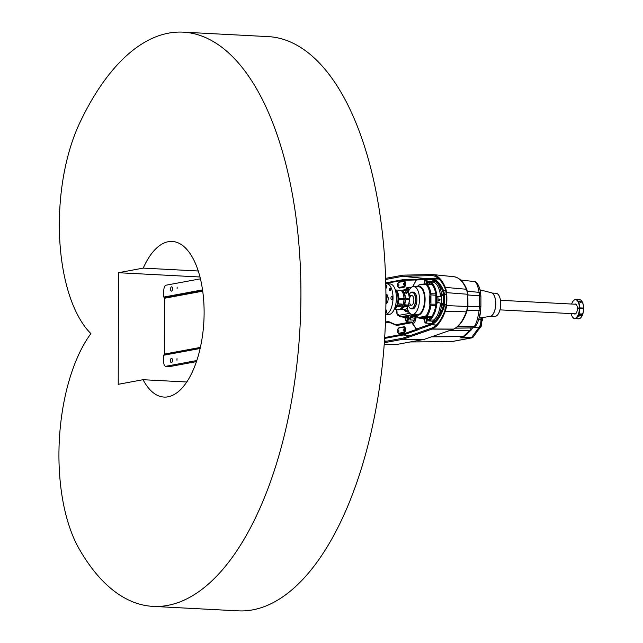 <?xml version="1.0" encoding="UTF-8"?>
<svg xmlns="http://www.w3.org/2000/svg" width="643" height="643" viewBox="0 0 643 643"><rect width="100%" height="100%" fill="white"/><g stroke="black" fill="none" stroke-linecap="round" stroke-linejoin="round"><path stroke-width="0.96" d="M196.453 361.623L170.146 366.502L165.653 366.293A4.79 2.202 -87 0 1 163.692 361.921L163.7 355.241L164.222 354.494A0.667 0.595 79.5 0 0 164.343 354.1L164.439 298.272A0.667 0.595 79.5 0 0 164.319 297.87L163.804 297.066L163.812 290.387A4.79 2.202 -87 0 1 166.039 285.203L200.431 278.821M171.44 358.336A2.154 0.989 93 0 1 171.552 358.328A2.154 0.989 93 0 1 172.428 360.538A2.154 0.989 93 0 1 171.319 362.636A2.154 0.989 93 0 1 170.443 360.546A2.154 0.989 93 0 1 171.44 358.336M176.97 360.241L177.01 358.665L176.97 360.241M163.7 355.241L200.142 348.482M165.653 366.293A4.79 2.202 -87 0 0 165.894 366.277L170.146 366.502M196.814 360.538L165.894 366.277M171.56 286.802A2.154 0.989 93 0 1 171.673 286.794A2.154 0.989 93 0 1 172.549 288.996A2.154 0.989 93 0 1 171.448 291.102A2.154 0.989 93 0 1 170.564 289.012A2.154 0.989 93 0 1 171.56 286.802M177.09 288.707L177.138 287.132L177.09 288.707M163.804 297.066L202.537 289.872M442.657 295.651L442.705 294.076L442.657 295.651M437.931 298.987L439.418 299.067A0.715 0.635 -100.5 0 1 439.41 300.498L437.923 300.418L437.931 296.68L440.495 296.503L441.339 292.886L441.315 306.88L440.487 303.166L437.923 302.451A3.352 1.543 -87 0 1 437.899 303.03A19.411 8.922 -87 0 0 437.923 302.724M441.315 306.88A20.415 9.38 93 0 1 434.314 321.09L434.146 321.444A3.882 1.784 93 0 1 434.041 322.047L432.184 323.903L431.316 323.831A0.956 0.723 147 0 0 431.349 323.469M431.397 279.633L432.265 279.303L434.113 280.404A3.882 1.784 93 0 1 434.218 280.975L434.387 281.264A20.415 9.38 93 0 1 441.339 292.886M442.641 305.192L442.689 303.617L442.641 305.192M403.298 284.841L403.338 283.266L403.298 284.841M398.869 285.669L398.909 284.085L398.869 285.669M420.016 279.183L423.914 278.459A11.019 5.064 93 0 1 424.3 278.419L438.06 278.114M455.606 328.107L472.645 327.898A2.636 2.572 47.5 0 0 474.212 327.239L472.412 327.954L474.196 326.499C476.133 324.305 477.765 319.016 479.091 310.641L479.598 295.828L479.123 292.356C477.821 285.339 476.206 281.738 474.269 281.554L460.653 280.026M466.77 334.063A2.733 2.556 -134 0 1 467.156 333.998L461.746 337.615L460.525 337.848L463.177 336.57L469.977 330.333L450.285 330.317M431.831 336.747L463.177 336.57A2.636 2.572 47.5 0 0 464.744 335.911L471.552 329.674A2.636 2.572 47.5 0 1 469.977 330.333L471.19 327.97M492.136 293.055L495.978 293.264A11.582 5.321 93 0 1 500.688 305.112A11.582 5.321 93 0 1 494.764 316.396L490.922 316.195M490.255 316.404A11.904 5.474 93 0 1 490.054 316.436A11.92 5.474 -87 0 0 490.167 316.42A11.92 5.474 -87 0 0 495.665 304.734A11.92 5.474 -87 0 0 491.308 292.734A11.904 5.474 93 0 1 495.745 304.629A11.904 5.474 93 0 1 490.255 316.404M385.623 278.371L402.671 275.204A13.173 6.052 93 0 1 403.129 275.156L432.064 274.513A13.173 6.052 93 0 1 432.369 274.521A43.716 20.094 93 0 1 432.498 274.529A43.716 20.094 93 0 1 445.302 287.389A13.173 6.052 93 0 1 446.555 292.653A29.345 13.487 93 0 1 446.531 305.578A13.173 6.052 93 0 1 445.253 311.316A43.716 20.094 93 0 1 432.273 328.991A13.173 6.052 93 0 1 431.967 329.112L403.016 339.215A13.173 6.052 93 0 1 402.558 339.335L384.329 342.719M385.655 279.464L402.663 276.305A12.064 5.546 93 0 1 403.089 276.257L432.024 275.614A12.064 5.546 93 0 1 432.305 275.622A42.615 19.587 93 0 1 432.426 275.63A42.615 19.587 93 0 1 444.908 288.16A12.064 5.546 93 0 1 446.057 292.991A28.244 12.981 93 0 1 446.033 305.425A12.064 5.546 93 0 1 444.868 310.682A42.615 19.587 93 0 1 432.217 327.914A12.064 5.546 93 0 1 431.935 328.026L402.976 338.122A12.064 5.546 93 0 1 402.558 338.234L384.401 341.61M471.761 337.896A2.636 2.323 -100.5 0 1 471.303 337.945L478.738 327.737C480.136 326.347 480.884 323.614 480.972 319.547L480.972 317.755M450.831 341.682A6.334 2.91 -87 0 0 451.008 341.69A6.334 2.91 -87 0 0 451.249 341.674L471.303 337.945L460.525 337.848L464.053 336.385A2.636 2.588 64.2 0 0 464.447 336.144M431.59 336.836L463.024 336.635A2.636 2.588 64.2 0 0 464.053 336.385L464.744 335.911M457.519 326.668L474.084 326.58A2.636 2.572 47.5 0 0 475.651 325.921L475.651 325.921A2.636 2.572 47.5 0 0 475.82 325.752M457.623 326.58L474.196 326.499A2.636 2.548 39.6 0 0 475.957 325.599L475.957 325.599C478.054 322.77 479.622 317.401 480.651 309.492L480.868 306.494M467.212 310.416L479.091 310.641A2.636 1.535 7.9 0 0 480.651 309.492M467.983 306.285L480.9 306.558L480.916 296.519A2.636 0.86 -2.3 0 1 480.884 296.672M468.048 294.992L479.598 295.828A2.636 0.86 -2.3 0 1 480.916 296.519L480.667 293.787C480.152 287.164 476.841 281.337 474.357 281.554M467.413 291.231L479.123 292.356A2.636 1.921 -9.2 0 1 480.667 293.787M481.792 319.78L478.697 319.434M481.824 317.634L481.824 319.74C481.76 323.357 481.326 325.679 480.514 326.7L480.514 326.7A2.636 2.524 -145.1 0 1 478.738 327.737L473.875 327.504M480.514 326.7L473.553 336.675A2.636 2.524 -145.1 0 1 471.777 337.712L461.746 337.615A2.733 1.607 -107.7 0 0 461.377 337.639M473.2 337.069A2.636 2.588 -121.6 0 1 472.629 337.551L472.629 337.551A2.636 2.588 -121.6 0 1 471.407 337.929A2.636 2.323 -103.4 0 0 471.858 337.872A2.636 2.636 0 0 0 472.629 337.551L473.553 336.675M472.075 337.808A2.636 2.323 -103.4 0 1 471.858 337.872L451.611 341.634A2.636 2.323 -100.5 0 1 451.249 341.674L410.499 341.923M480.651 309.516C480.257 314.556 479.734 317.377 479.083 317.988M416.125 315.239L411.166 316.163L409.961 319.925L411.215 316.493L416.359 315.536M430.143 284.045L431.107 283.86A4.67 2.146 93 0 1 432.192 284.294A18.8 8.64 93 0 1 436.05 293.859A4.67 2.146 93 0 1 436.155 295.298L436.147 304.155A4.67 2.146 93 0 1 436.034 305.642A18.8 8.64 93 0 1 432.136 316.645A4.67 2.146 93 0 1 431.051 317.473L429.966 317.674L429.186 320.013A1.696 0.78 93 0 1 429.516 319.635A19.145 8.801 -87 0 0 436.501 302.941A3.094 1.423 -87 0 0 436.525 302.411L436.533 296.905A3.094 1.423 -87 0 0 436.517 296.383A19.145 8.801 -87 0 0 429.58 282.277A1.696 0.78 93 0 1 429.259 282.02L430.03 284.061M403.523 317.031L405.548 317.546M416.029 314.66A14.283 6.567 -87 0 0 417.299 315.03A14.283 6.567 -87 0 0 424.661 301.117A14.283 6.567 -87 0 0 418.802 286.505A14.283 6.567 -87 0 0 417.492 286.738M407.204 307.732A13.977 6.422 -87 0 0 412.276 314.459A13.977 6.422 -87 0 0 412.983 314.419A13.977 6.422 -87 0 0 419.453 300.072A13.977 6.422 -87 0 0 413.738 286.537A13.977 6.422 -87 0 0 408 292.702M410.113 293.224A8.383 3.85 93 0 1 410.162 293.168A8.383 3.85 93 0 1 412.211 292.059L413.449 292.131A8.383 3.85 93 0 1 416.873 300.241A8.383 3.85 93 0 1 412.991 308.849A8.383 3.85 93 0 1 412.565 308.873L411.335 308.809A8.383 3.85 93 0 1 409.824 308.021A8.383 3.85 93 0 1 409.406 307.499A8.383 3.85 93 0 1 409.366 307.434M405.588 317.827L404.543 317.875L405.862 318.044M416.551 315.793L411.416 316.742L410.797 317.755L411.874 317.819L412.485 316.822L417.178 316.613M437.923 300.418L437.923 302.451L436.846 302.395A3.336 1.535 93 0 1 436.822 302.974L437.899 303.03M437.931 296.68A19.411 8.922 -87 0 0 437.907 296.383A3.352 1.543 93 0 1 437.931 296.953L436.854 296.897L436.525 302.411M429.532 281.827L428.881 281.128L429.532 281.827A1.455 0.667 -87 0 0 429.813 282.052L430.882 282.084A1.439 0.659 93 0 1 430.376 281.192L432.964 281.288A2.926 1.342 -87 0 0 432.876 280.87L432.779 279.898L431.742 279.601L432.779 279.898A0.956 0.836 -13.7 0 0 433.623 279.689A0.715 0.635 110.4 0 1 434.129 279.448A39.287 18.052 93 0 1 443.405 290.306A0.715 0.466 157.1 0 0 442.537 290.781A38.564 17.723 -87 0 0 434.113 280.404A0.956 0.466 -13.7 0 1 432.876 280.87M415.667 314.644L417.227 316.678A18.092 8.311 -87 0 0 417.773 317.32L418.159 317.594A1.439 1.431 20.2 0 0 419.204 318.076L424.115 318.43M424.822 284.343L425.827 283.925L427.161 284.335A18.47 8.488 93 0 1 430.947 293.73L430.931 305.304A18.47 8.488 93 0 1 427.105 316.115L425.409 316.886C421.575 317.176 419.517 317.554 419.252 318.028L425.409 316.886L424.766 316.332L426.172 315.761A18.092 8.311 -87 0 0 429.926 305.168L429.524 302.363L429.942 293.835A18.092 8.311 -87 0 0 426.229 284.632L424.822 284.343C420.827 284.536 418.633 284.945 418.247 285.564M418.159 317.594L419.204 318.076M429.54 296.56L430.561 296.744L430.545 302.194L429.524 302.363M417.138 286.722L418.312 285.484C418.979 284.664 421.334 284.15 425.377 283.949L425.73 283.925A1.439 0.86 85.3 0 1 425.827 283.925L431.107 284.077A4.429 2.033 -87 0 0 430.898 284.093M418.191 317.554L424.766 316.332M425.144 316.3A1.439 0.868 86.4 0 0 425.77 316.862L430.842 317.224A4.429 2.033 -87 0 0 431.871 316.436A18.567 8.528 -87 0 0 435.721 305.57A4.429 2.033 -87 0 0 435.825 304.163L435.841 295.306A4.429 2.033 -87 0 0 435.737 293.939A18.567 8.528 -87 0 0 431.927 284.495A4.429 2.033 -87 0 0 431.107 284.077M429.878 304.187L436.147 304.155M429.894 294.775L436.155 295.298M426.14 283.909L425.73 283.925A1.439 0.86 85.3 0 0 425.2 284.319M412.276 314.459L417.371 314.732A13.977 6.422 -87 0 0 418.087 314.684A13.977 6.422 -87 0 0 424.557 300.337A13.977 6.422 -87 0 0 418.842 286.81L413.738 286.537M425.353 283.957A1.961 0.9 93 0 1 424.83 281.755A1.961 0.9 93 0 1 425.819 280.139A1.961 0.9 93 0 1 426.606 281.755A1.961 0.9 93 0 1 425.963 283.909M405.982 290.636A1.961 0.9 93 0 1 406.995 288.394A1.961 0.9 93 0 1 407.758 289.688A1.961 0.9 93 0 1 407.421 291.818M425.634 322.191A1.961 0.9 93 0 1 425.545 322.199A1.961 0.9 93 0 1 424.742 320.198A1.961 0.9 93 0 1 425.746 318.285A1.961 0.9 93 0 1 426.542 320.19A1.961 0.9 93 0 1 425.634 322.191M406.834 320.913A1.961 0.9 93 0 1 406.738 320.921A1.961 0.9 93 0 1 405.934 318.92A1.961 0.9 93 0 1 406.947 317.015A1.961 0.9 93 0 1 407.734 318.912A1.961 0.9 93 0 1 406.834 320.913M405.645 319.185L405.62 318.325L405.645 319.185A2.572 1.182 -87 0 0 406.826 321.524A2.572 1.182 -87 0 0 408.024 318.743L408.289 316.38L405.387 316.919L405.62 318.325L405.387 317.031L404.246 316.557L408.602 315.745L408.345 318.735L410.065 318.824L410.957 315.914L415.933 314.99M424.452 319.828L424.452 320.463A2.572 1.182 -87 0 0 425.634 322.802A2.572 1.182 -87 0 0 426.831 320.021L427.089 317.899L424.195 318.438L424.428 319.836L424.187 318.542L423.046 318.068L427.402 317.264L427.145 320.013L428.873 320.101L429.757 317.425L431.051 317.473M425.28 279.785A2.813 1.294 93 0 1 426.052 279.295A2.813 1.294 93 0 1 427.217 281.859L427.466 284.222M429.821 284.294L428.937 281.947A2.845 1.31 -87 0 0 428.881 281.128L430.376 281.192M406.456 288.048A2.813 1.294 93 0 1 407.228 287.558A2.813 1.294 93 0 1 408.393 290.122L408.618 292.235M408.57 316.541L408.602 315.745L411.166 316.163M427.378 318.052L427.402 317.264L429.966 317.674M426.944 283.941L427.442 283.732M408.024 318.743L408.345 318.735A2.813 1.294 93 0 1 406.882 321.789L412.637 322.199A2.926 1.342 -87 0 0 414.044 320.166L409.961 319.925A2.845 1.31 -87 0 0 410.065 318.824L410.507 318.912M437.931 299.067L439.081 299.124A0.715 0.635 -100.5 0 1 439.37 300.49M434.387 281.264A0.956 0.844 -75.8 0 1 433.462 282.173L432.964 281.288L434.218 280.975M431.035 279.456A0.715 0.635 88.7 0 1 431.638 278.925A0.715 0.635 88.7 0 0 431.638 278.925A9.573 4.397 93 0 1 431.726 278.925A9.573 4.397 93 0 1 431.879 278.933A39.287 18.052 93 0 1 432.763 279.062A0.715 0.635 101.2 0 0 432.265 279.303A0.956 0.659 -110.3 0 1 432.12 279.496M415.29 320.495L414.044 320.166L415.065 316.999A0.956 0.844 79.5 0 1 415.9 318.004L415.29 320.495A3.882 1.784 93 0 1 412.308 322.175M426.831 320.021L427.145 320.013A2.813 1.294 93 0 1 425.69 323.059L431.815 323.501L432.707 322.81L432.811 321.645L434.041 322.047A38.564 17.723 -87 0 0 442.505 308.536A8.849 4.067 -87 0 0 443.389 304.517A24.193 11.116 -87 0 0 443.413 294.478L444.586 294.309L443.405 290.306A9.565 4.397 93 0 1 444.353 294.301A24.908 11.445 93 0 1 444.329 304.637A9.565 4.397 93 0 1 443.373 308.986A39.287 18.052 93 0 1 434.057 323.292L432.683 324.185A0.715 0.611 -119.6 0 1 432.184 323.903A0.956 0.691 99.7 0 0 431.766 323.501M434.057 323.292A0.715 0.595 -126.6 0 1 433.543 323.011A0.956 0.731 10.5 0 0 432.707 322.81M432.811 321.645A2.926 1.342 -87 0 0 432.892 321.187L433.398 320.126A19.459 8.938 -87 0 0 440.487 303.166M436.501 302.941L436.822 302.974A19.386 8.906 93 0 1 429.741 319.876L433.398 320.126A0.956 0.812 58.1 0 1 434.314 321.09M434.146 321.444L430.304 321.026L430.497 320.351A1.439 0.659 93 0 1 430.81 319.949M440.495 296.503A19.459 8.938 -87 0 0 433.462 282.173L430.882 282.084M412.71 286.665L416.367 279.834L417.219 279.247L416.439 279.785M411.19 321.894L416.278 329.103L417.387 329.787M432.683 324.185A39.287 18.052 93 0 1 431.807 324.643A9.573 4.397 93 0 1 431.574 324.731L417.508 329.803M411.673 322.167L416.407 329.312M411.809 322.376L396.04 324.94L411.568 322.183M385.478 321.902L388.485 321.685L385.462 322.191M385.462 322.256L388.485 321.685L395.935 324.9M396.273 324.964L396.458 324.988A0.482 0.426 -100.5 0 1 396.868 325.487L389.063 322.199L385.438 322.834M432.763 279.062L434.129 279.448M417.87 329.891L403.161 334.995A0.715 0.635 -100.5 0 1 402.55 334.247L416.439 329.425M416.294 279.97L402.647 280.3A0.715 0.635 -100.5 0 1 403.257 279.617L417.018 279.287L403.571 279.584A0.715 0.635 -91.3 0 1 403.595 279.584M398.789 331.45L398.829 329.875L398.789 331.45M403.217 330.623L403.257 329.047L403.217 330.623M443.646 290.314L445.615 290.379M442.505 308.536L443.614 309.002L444.57 304.653L446.097 304.758M482.612 319.876A3.111 3.054 59.9 0 0 482.74 319.274L482.74 319.057A3.046 2.837 -75.3 0 0 482.74 318.631L482.74 318.566M482.764 318.695L482.764 318.695A3.119 3.119 0 0 0 482.475 317.538M481.8 320.841L482.33 317.562M410.25 297.002A4.79 2.202 93 0 1 411.657 295.659A4.79 2.202 93 0 1 411.898 295.643A4.79 2.202 93 0 1 413.843 300.546A4.79 2.202 93 0 1 411.399 305.216A4.79 2.202 93 0 1 409.904 303.697M408.401 305.329A8.238 3.786 -87 0 0 409.318 307.37A8.238 3.786 -87 0 0 409.728 307.884A8.238 3.786 -87 0 0 415.45 300.096A8.238 3.786 -87 0 0 410.057 293.28A8.238 3.786 -87 0 0 408.932 295.217M412.211 292.059A8.383 3.85 93 0 1 415.627 300.643A8.383 3.85 93 0 1 411.335 308.809M574.77 318.598L578.596 318.799A9.581 4.405 -87 0 0 580.942 317.538A9.581 4.405 -87 0 0 582.188 315.464L578.113 316.211L578.362 315.263A9.581 4.405 -87 0 0 579.697 308.568L579.375 308.576A9.348 4.292 -87 0 1 575.043 318.317A9.348 4.292 -87 0 1 572.423 316.886L572.567 317.095A9.581 4.405 -87 0 0 574.77 318.598A9.581 4.405 -87 0 0 575.26 318.566A9.581 4.405 -87 0 0 578.362 315.263L582.429 314.234L582.188 315.464A9.581 4.405 -87 0 0 583.522 308.769L579.697 308.568M399.785 309.267A9.581 4.405 -87 0 0 400.517 309.444A9.581 4.405 -87 0 0 401.007 309.412A9.581 4.405 -87 0 0 404.109 306.108L408.176 305.071L407.935 306.309L403.86 307.049L404.109 306.108A9.581 4.405 -87 0 0 405.444 299.405L405.122 299.421A9.348 4.292 -87 0 1 400.79 309.162A9.348 4.292 -87 0 1 400.059 309.162M400.517 309.444L404.343 309.645A9.581 4.405 -87 0 0 406.689 308.383A9.581 4.405 -87 0 0 407.935 306.309A9.581 4.405 -87 0 0 409.269 299.606L405.444 299.405M581.304 308.463L583.627 308.085L579.697 307.852A9.581 4.405 -87 0 0 575.774 299.461A9.581 4.405 -87 0 0 575.292 299.493A9.581 4.405 -87 0 0 573.427 300.715A9.581 4.405 -87 0 0 573.347 300.82M398.001 299.22L403.957 299.333A9.581 4.405 93 0 1 399.52 309.331A9.581 4.405 93 0 1 399.03 309.363L394.328 309.114M394.344 309.074A9.581 4.405 -87 0 0 394.416 309.066A9.581 4.405 -87 0 0 398.861 299.059M395.485 290.499A9.581 4.405 93 0 1 397.985 299.71A9.581 4.405 93 0 1 394.537 308.608M385.776 283.86A15.336 7.049 93 0 1 385.961 283.82A15.336 7.049 93 0 1 386.74 283.764L390.14 283.941A15.336 7.049 93 0 1 396.401 298.786A15.336 7.049 93 0 1 389.304 314.515A15.336 7.049 93 0 1 388.533 314.572L385.72 314.419M385.904 303.85A4.79 2.202 -87 0 0 385.929 303.85A4.79 2.202 -87 0 0 388.147 298.931A4.79 2.202 -87 0 0 386.186 294.293A4.79 2.202 -87 0 0 385.921 294.317M391.683 299.582A1.583 0.723 93 0 1 391.603 299.59A1.583 0.723 93 0 1 390.96 298.063A1.583 0.723 93 0 1 391.691 296.439A1.583 0.723 93 0 1 391.772 296.431A1.583 0.723 93 0 1 392.415 297.958A1.583 0.723 93 0 1 391.683 299.582M385.8 285.171A1.583 0.723 93 0 1 385.961 285.106A1.583 0.723 93 0 1 386.041 285.098A1.583 0.723 93 0 1 386.684 286.633A1.583 0.723 93 0 1 385.953 288.257A1.583 0.723 93 0 1 385.872 288.257A1.583 0.723 93 0 1 385.856 288.257M385.824 309.934A1.583 0.723 93 0 1 385.913 309.902A1.583 0.723 93 0 1 385.993 309.902A1.583 0.723 93 0 1 386.644 311.429A1.583 0.723 93 0 1 385.913 313.053A1.583 0.723 93 0 1 385.832 313.061A1.583 0.723 93 0 1 385.752 313.045M390.02 290.749A1.198 0.547 93 0 1 389.955 290.749A1.198 0.547 93 0 1 389.465 289.591A1.198 0.547 93 0 1 390.02 288.361A1.198 0.547 93 0 1 390.084 288.361A1.198 0.547 93 0 1 390.574 289.519A1.198 0.547 93 0 1 390.02 290.749M386.74 283.764A15.336 7.049 93 0 1 393.002 298.609A15.336 7.049 93 0 1 385.904 314.339A15.336 7.049 93 0 1 385.72 314.371M398.162 305.795L402.229 304.758L401.988 305.996L397.913 306.735L398.162 305.795M395.332 289.977L400.034 290.226A9.581 4.405 93 0 1 403.957 298.617L401.28 299.003M399.022 298.778L401.28 298.73L401.28 299.188M398.009 298.826L398.885 298.874M398.009 298.505L403.957 298.617M398.861 298.344A9.581 4.405 -87 0 0 395.341 290.017M579.086 308.343L577.382 308.23A5.031 2.315 -87 0 0 576.482 304.782A5.031 2.315 -87 0 0 574.609 304.195M576.554 304.895A4.79 2.202 -87 0 0 575.525 304.243L500.463 300.297M499.965 309.87L575.027 313.816A4.79 2.202 -87 0 0 576.112 313.278M404.833 299.188L403.129 299.075A5.031 2.315 -87 0 0 403.113 298.77M407.051 299.308L409.374 298.923L405.444 298.69A9.581 4.405 -87 0 0 401.521 290.298A9.581 4.405 -87 0 0 401.039 290.331A9.581 4.405 -87 0 0 400.774 290.403M403.949 299.638L405.122 299.421M406.778 308.278A9.348 4.292 -87 0 0 406.858 308.182A9.348 4.292 -87 0 0 409.374 299.638L409.269 299.606M401.039 290.532A9.348 4.292 -87 0 1 405.122 298.706L403.129 299.075M407.099 299.091L404.969 299.091M406.923 292.629C406.898 293.851 406.312 293.819 405.17 292.541C405.186 291.609 405.773 291.641 406.923 292.629L407.035 293.063M409.269 298.891A9.581 4.405 -87 0 0 407.549 292.002A9.581 4.405 -87 0 0 405.347 290.499L401.521 290.298M409.374 298.923A9.348 4.292 -87 0 0 407.702 292.211A9.348 4.292 -87 0 0 407.622 292.115M574.111 313.768A5.031 2.315 -87 0 0 576.032 313.382A5.031 2.315 -87 0 0 577.382 308.945L579.375 308.576M581.031 317.441A9.348 4.292 -87 0 0 581.111 317.345A9.348 4.292 -87 0 0 583.627 308.801L583.522 308.769M571.635 304.035A9.348 4.292 -87 0 1 573.267 300.916A9.348 4.292 -87 0 1 579.375 307.86L577.382 308.23M571.129 313.607A9.348 4.292 -87 0 0 572.423 316.886M579.222 308.246L581.481 308.198L581.481 308.656M581.176 301.792C581.151 303.006 580.565 302.974 579.423 301.696C579.439 300.763 580.026 300.795 581.176 301.792L581.288 302.218M583.522 308.053A9.581 4.405 -87 0 0 581.802 301.157A9.581 4.405 -87 0 0 579.6 299.662L575.774 299.461M583.627 308.085A9.348 4.292 -87 0 0 581.947 301.374A9.348 4.292 -87 0 0 581.875 301.27M580.95 314.21L579.174 314.282L580.95 314.21M406.697 305.047L404.921 305.12L406.697 305.047M387.793 296.126A3.352 1.543 -87 0 0 386.732 299.124A3.352 1.543 -87 0 0 387.472 302.21M387.319 302.531A3.593 1.648 93 0 1 386.411 299.108A3.593 1.648 93 0 1 387.673 295.788M387.215 294.944A4.79 2.202 -87 0 0 385.937 298.264M385.929 300.892A4.79 2.202 -87 0 0 386.781 303.327M78.896 548.407A131.775 60.555 93 0 1 90.896 333.604A131.775 60.555 93 0 1 79.644 123.118A287.509 132.128 93 0 1 183.223 32.15A287.509 132.128 93 0 1 300.072 326.202A287.509 132.128 93 0 1 153.042 606.381A287.509 132.128 93 0 1 78.896 548.407M183.223 32.15L268.219 36.619A287.509 132.128 93 0 1 385.077 330.663A287.509 132.128 93 0 1 238.047 610.85L153.042 606.381M198.253 271L143.236 268.107A77.916 35.807 93 0 1 172.22 241.455A77.916 35.807 93 0 1 203.887 321.146A77.916 35.807 93 0 1 164.045 397.077A77.916 35.807 93 0 1 143.043 379.708L186.751 381.998M143.043 379.708L118.232 384.313L118.425 272.712L143.236 268.107M118.425 272.712L199.981 276.996M164.343 354.1L200.383 347.413M200.303 347.799L164.222 354.494M164.319 297.87L202.666 290.749M202.722 291.166L164.439 298.272M443.413 294.478A8.849 4.067 -87 0 0 442.537 290.781M403.298 281.457L398.877 282.285A2.612 1.198 -87 0 0 397.663 285.106A2.612 1.198 -87 0 0 398.869 287.477L403.29 286.657A2.612 1.198 -87 0 0 404.503 283.836A2.612 1.198 -87 0 0 403.298 281.457L403.507 281.232A2.853 1.31 93 0 1 403.627 281.224A2.853 1.31 93 0 1 404.817 283.957A2.853 1.31 93 0 1 403.499 286.907L403.29 286.657M395.533 344.568A12.113 5.57 -87 0 0 395.839 344.592A12.113 5.57 -87 0 0 396.329 344.544L423.97 339.408A12.113 5.57 -87 0 0 424.396 339.295L453.347 329.2A12.113 5.57 -87 0 0 453.628 329.087A42.663 19.603 -87 0 0 466.296 311.839A12.113 5.57 -87 0 0 467.469 306.558A28.292 12.997 -87 0 0 467.493 294.1A12.113 5.57 -87 0 0 466.336 289.254A42.663 19.603 -87 0 0 453.845 276.707A42.663 19.603 -87 0 0 453.725 276.699L432.626 274.545M384.192 344.503L396.329 344.544A0.956 0.844 79.5 0 0 396.602 344.495M402.558 339.335L423.97 339.408A0.956 0.844 79.5 0 0 424.34 339.319M403.016 339.215L424.396 339.295A0.956 0.836 70.8 0 0 424.862 339.134M431.967 329.112L453.347 329.2A0.956 0.836 70.8 0 0 453.765 329.071M432.273 328.991L453.628 329.087A0.956 0.828 65.3 0 0 453.942 329.023C459.223 326.403 463.523 320.6 466.826 311.614L467.855 306.47M445.253 311.316L466.296 311.839A0.956 0.474 20 0 0 466.826 311.614M446.531 305.578L467.951 306.526L467.871 294.438M446.555 292.653L467.975 294.285L466.842 289.559C463.74 281.907 459.407 277.623 453.845 276.707L432.498 274.529M445.302 287.389L466.336 289.254A0.956 0.611 -22.6 0 1 466.842 289.559M468.361 332.608L467.156 333.998M432.024 275.614L433.028 275.71M403.089 276.257L424.3 278.419M402.663 276.305L423.914 278.459M385.744 282.526L386.909 282.647M423.158 318.398A19.145 8.801 -87 0 0 424.412 319.531M424.259 318.711A4.67 2.146 93 0 1 423.568 318.422M405.46 317.216L404.817 317.337A2.508 1.157 93 0 1 404.383 317.24L404.134 317.071M417.347 315.038L417.299 315.03A14.283 6.567 -87 0 0 417.347 315.038A14.283 6.567 -87 0 0 424.718 301.117A14.283 6.567 -87 0 0 418.85 286.505A14.283 6.567 -87 0 0 418.826 286.505L418.802 286.505M404.479 317.803L403.314 317.015M404.664 317.706L405.612 318.012M405.62 319.201L406.882 321.789A2.813 1.294 93 0 1 406.167 321.219M410.483 317.674L410.7 318.285M411.215 316.493L412.485 316.822M424.42 319.659A19.386 8.906 93 0 1 423.118 318.389M429.42 320.27L428.873 320.101A2.845 1.31 -87 0 1 428.809 320.937L430.304 321.026M424.452 320.463L425.69 323.059A2.813 1.294 93 0 1 424.975 322.489M429.516 319.635L429.741 319.876A1.455 0.667 -87 0 0 429.468 320.198M429.58 282.277L429.813 282.052A19.386 8.906 93 0 1 436.83 296.335L437.907 296.383M436.517 296.383L436.83 296.335A3.336 1.535 93 0 1 436.854 296.897L436.533 296.905M427.153 283.901L426.896 281.867L429.484 281.763M408.329 292.404L408.072 290.13L409.117 290.162M404.383 317.24L404.359 317.087A2.275 1.045 -87 0 0 404.479 317.095A2.275 1.045 -87 0 0 404.608 317.087L405.339 316.951M413.023 314.499L400.629 316.806L404.817 317.337M399.375 315.303A1.439 1.27 -100.5 0 0 400.629 316.806A2.194 1.005 93 0 1 400.509 316.814A2.194 1.005 93 0 1 400.251 316.718A1.439 1.23 -55.9 0 1 399.247 315.279L409.953 313.342M404.696 316.589L404.246 316.557M423.496 318.108L423.046 318.068M426.172 315.761A1.439 1.029 34.9 0 0 427.105 316.115L432.136 316.645M429.926 305.168L436.034 305.642M429.942 293.835A1.439 0.53 -8.9 0 1 430.947 293.73L436.05 293.859M426.229 284.632A1.439 1.165 -43.1 0 1 427.161 284.335L432.192 284.294M409.052 312.265L406.183 311.646A7.82 3.593 93 0 1 404.198 309.637M396.884 309.251L397.093 313.816L399.247 315.279M417.854 286.617A14.411 6.623 93 0 1 425.055 301.133A14.411 6.623 93 0 1 416.375 314.821M405.018 309.564L405.862 310.569L408.385 311.116M404.608 309.637L404.664 309.717A6.76 3.111 -87 0 0 405.862 310.569A1.439 1.27 102.3 0 1 406.183 311.646M404.479 317.095L400.509 316.814L397.559 315.078A1.439 1.23 -55.9 0 1 397.093 313.816M397.559 315.078L396.876 313.157M426.896 282.502L429.259 282.542M426.896 281.867A2.572 1.182 -87 0 0 425.714 279.528A2.572 1.182 -87 0 0 424.517 282.309L424.251 284.439M408.072 291.006L408.683 291.006M408.072 290.13A2.572 1.182 -87 0 0 406.89 287.791A2.572 1.182 -87 0 0 405.693 290.548M429.194 319.491L426.831 319.386M410.387 317.972L408.024 317.875M424.42 320.471L424.452 319.852M431.983 279.576L426.052 279.295L424.493 282.325L424.243 284.359M404.463 317.666L403.265 317.007M415.691 318.333L411.874 317.819M418.046 317.602L415.9 318.004M416.278 329.103L430.939 323.992A0.715 0.627 -109.2 0 0 431.574 324.731L431.807 324.643A0.715 0.619 -114.7 0 1 431.148 323.911A38.564 17.723 -87 0 0 431.316 323.831A3.882 1.784 93 0 1 431.107 323.453M399.367 281.996A3.111 1.431 93 0 1 399.729 281.835L404.15 281.007A3.111 1.431 93 0 1 405.58 283.836A3.111 1.431 93 0 1 404.142 287.196L399.713 288.016A3.111 1.431 93 0 1 399.006 287.743M399.174 287.734A2.869 1.318 -87 0 0 399.343 287.775A2.869 1.318 -87 0 0 399.512 287.767L403.933 286.947A2.869 1.318 -87 0 0 405.267 283.973A2.869 1.318 -87 0 0 404.069 281.224A2.869 1.318 -87 0 0 403.949 281.24L403.748 281.232M399.713 288.016L398.869 287.477M404.142 287.196L399.07 287.726A2.853 1.31 93 0 1 398.901 287.734A2.853 1.31 93 0 1 398.178 287.14M399.287 327.777A3.111 1.431 93 0 1 399.649 327.617L404.069 326.789A3.111 1.431 93 0 1 405.5 329.618A3.111 1.431 93 0 1 404.061 332.978L399.633 333.797A3.111 1.431 93 0 1 398.925 333.524M399.094 333.516A2.869 1.318 -87 0 0 399.263 333.556A2.869 1.318 -87 0 0 399.432 333.548L403.86 332.728A2.869 1.318 -87 0 0 405.186 329.763A2.869 1.318 -87 0 0 403.989 327.006A2.869 1.318 -87 0 0 403.868 327.022L403.667 327.014M399.633 333.797L398.99 333.508A2.853 1.31 93 0 1 398.821 333.516A2.853 1.31 93 0 1 398.097 332.929M404.061 332.978L403.209 332.439A2.612 1.198 -87 0 0 404.423 329.618A2.612 1.198 -87 0 0 403.217 327.239L398.797 328.067L403.354 327.03M398.877 282.285L403.434 281.248M398.419 282.558A2.853 1.31 93 0 1 398.981 282.076M403.024 290.379L405.709 289.88M405.693 290.073L403.82 290.419M425.224 279.737L416.367 279.938L412.774 286.649M411.48 322.143L417.106 329.763M388.308 321.444L396.225 324.964M396.016 324.715L410.419 322.039M398.797 328.067A2.612 1.198 -87 0 0 397.583 330.888A2.612 1.198 -87 0 0 398.789 333.259L403.209 332.439M398.789 333.259L403.418 332.688A2.853 1.31 93 0 0 404.736 329.738A2.853 1.31 93 0 0 403.547 327.006L403.989 327.006M398.339 328.34A2.853 1.31 93 0 1 398.901 327.866M399.263 333.556L398.821 333.516C397.101 331.523 397.149 329.634 398.965 327.842L403.547 327.006A2.853 1.31 93 0 0 403.426 327.014L403.217 327.239M401.626 290.306L405.765 289.535M411.93 322.69L396.868 325.487M388.38 321.661L396.385 324.996A0.482 0.418 -66.7 0 1 396.627 325.454M444.57 304.653L443.389 304.517M431.799 278.925L431.895 278.925A0.715 0.635 95.1 0 0 431.252 279.464M432.04 278.933L417.219 279.247L431.614 278.925M384.675 337.567L402.55 334.247M410.13 335.63L403.161 334.995L384.618 338.435M385.752 282.872L403.04 279.657M402.647 280.3L385.76 283.434M410.403 335.533L403.499 334.899A0.715 0.627 -109.2 0 1 402.856 334.159M402.952 280.268A0.715 0.635 -91.3 0 1 403.571 279.584L385.752 282.856M439.097 279.03L432.12 278.933M446.178 294.349L444.586 294.309M445.358 309.114L443.614 309.002M436.203 325.157L431.815 324.755M432.04 324.667L436.308 325.053M384.45 340.935L386.845 341.152M399.11 304.179L402.108 304.099L399.319 303.906M578.973 314.154L582.068 314.266L578.837 314.379M579.166 313.872L582.301 314.065M404.72 304.999L407.815 305.112L404.584 305.224M404.913 304.71L407.662 305.2C404.865 305.361 403.643 305.256 403.989 304.878M455.517 328.163L472.412 327.954M453.942 329.023L424.115 339.4L396.466 344.527L384.192 344.552M451.611 341.634L410.33 341.955M471.552 329.674L472.492 327.954M475.957 325.599L474.212 327.239M491.308 292.734L479.895 289.824M490.062 316.436L479.067 318.036M405.669 290.588L407.228 287.558L410.99 287.678M417.227 316.678L419.099 318.1L424.034 318.462M396.715 309.243L396.715 313.221M423.038 318.389L424.42 319.692M404.069 281.224L399.046 282.06C397.229 283.844 397.181 285.741 398.901 287.734L399.343 287.775M405.717 289.88L403.008 290.379M482.121 320.801A3.119 3.119 0 0 0 482.772 319.097M477.942 330.381L481.101 326.716L481.904 320.841M411.898 295.643L408.996 295.491M411.399 305.216L408.49 305.063M407.236 299.043L407.228 299.501M404.833 299.035L404.833 299.469M579.086 308.19L579.086 308.624M578.242 314.033C577.896 314.411 579.118 314.523 581.915 314.355L582.317 313.294M408.064 304.139L408.064 304.886"/></g></svg>
